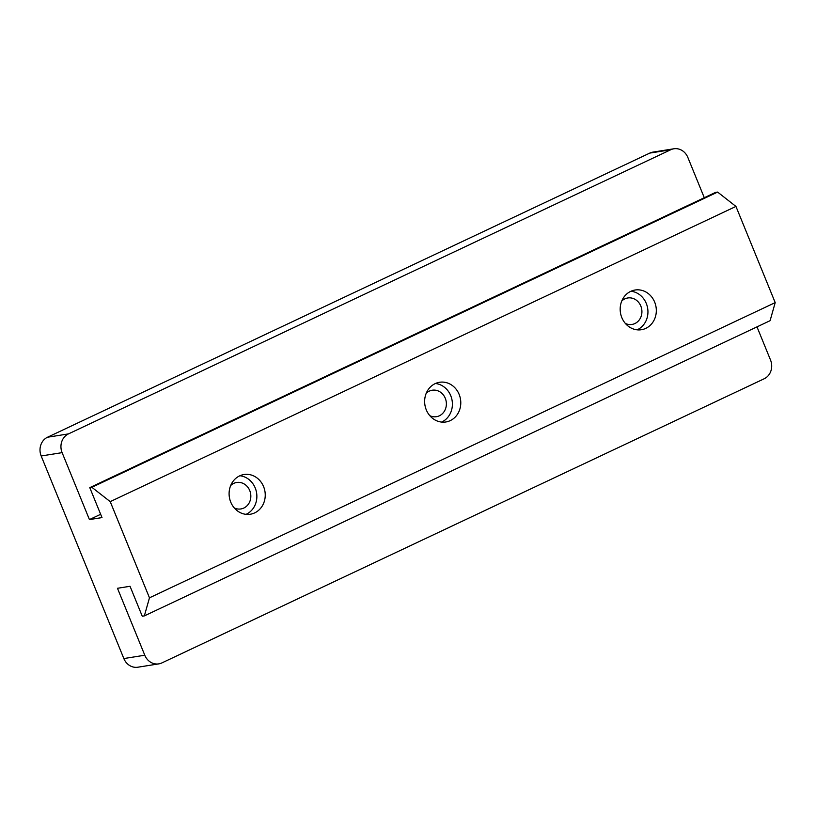 <?xml version="1.0" encoding="UTF-8"?>
<svg xmlns="http://www.w3.org/2000/svg" width="816" height="816" viewBox="0 0 816 816"><rect width="100%" height="100%" fill="white"/><g stroke="black" fill="none" stroke-linecap="round" stroke-linejoin="round"><path stroke-width="1.22" d="M426.289 409.877A20.104 18.023 -99.1 0 1 439.549 382.276A20.104 18.023 -99.1 0 1 460.51 399.289A20.104 18.023 -99.1 0 1 445.873 421.974A20.104 18.023 -99.1 0 1 426.289 409.877M435.448 383.5A20.104 18.023 -99.1 0 1 452.125 400.625A20.104 18.023 -99.1 0 1 441.599 422.086M426.227 393.261A13.403 12.016 -99.1 0 1 432.225 390.221A13.403 12.016 -99.1 0 1 446.199 401.574A13.403 12.016 -99.1 0 1 436.438 416.69A13.403 12.016 -99.1 0 1 429.808 415.67M91.871 487.305L110.221 501.636L149.471 597.822L144.35 615.896L770.09 320.688L775.2 302.614L735.95 206.428L717.611 192.086L715.51 192.423L89.78 487.642L91.871 487.305L717.611 192.086M144.35 615.896L142.259 616.233L130.04 586.286L117.473 588.285L144.789 655.228A14.362 12.872 80.9 0 0 158.783 663.877A14.362 12.872 80.9 0 0 161.915 662.908L764.184 378.767A14.362 12.872 80.9 0 0 770.518 360.019L756.993 326.859M704.29 197.717L687.847 157.437A14.362 12.872 80.9 0 0 673.853 148.787A14.362 12.872 80.9 0 0 670.721 149.756L649.781 153.092A14.362 12.872 -99.1 0 1 652.912 152.123L673.853 148.787M100.664 514.294L89.434 519.588L62.118 452.645A14.362 12.872 80.9 0 1 68.462 433.898L670.721 149.756M89.434 519.588L102 517.589L89.78 487.642M158.783 663.877L137.843 667.213A14.362 12.872 -99.1 0 1 123.848 658.563L41.177 455.981A14.362 12.872 -99.1 0 1 47.522 437.233L649.781 153.092M239.904 475.748A20.104 18.023 -99.1 0 1 256.591 492.874A20.104 18.023 -99.1 0 1 246.055 514.345M230.693 485.52A13.403 12.016 -99.1 0 1 236.681 482.48A13.403 12.016 -99.1 0 1 250.655 493.823A13.403 12.016 -99.1 0 1 240.904 508.949A13.403 12.016 -99.1 0 1 234.263 507.929M230.744 502.126A20.104 18.023 -99.1 0 1 244.004 474.524A20.104 18.023 -99.1 0 1 264.965 491.538A20.104 18.023 -99.1 0 1 250.328 514.233A20.104 18.023 -99.1 0 1 230.744 502.126M630.982 291.241A20.104 18.023 -99.1 0 1 647.669 308.366A20.104 18.023 -99.1 0 1 637.133 329.837M621.772 301.002A13.403 12.016 -99.1 0 1 627.759 297.973A13.403 12.016 -99.1 0 1 641.733 309.315A13.403 12.016 -99.1 0 1 631.982 324.442A13.403 12.016 -99.1 0 1 625.342 323.422M621.823 317.618A20.104 18.023 -99.1 0 1 635.083 290.017A20.104 18.023 -99.1 0 1 656.044 307.03A20.104 18.023 -99.1 0 1 641.417 329.725A20.104 18.023 -99.1 0 1 621.823 317.618M149.471 597.822L775.2 302.614M735.95 206.428L110.221 501.636M68.462 433.898L47.522 437.233M144.789 655.228L123.848 658.563M62.118 452.645L41.177 455.981"/></g></svg>
